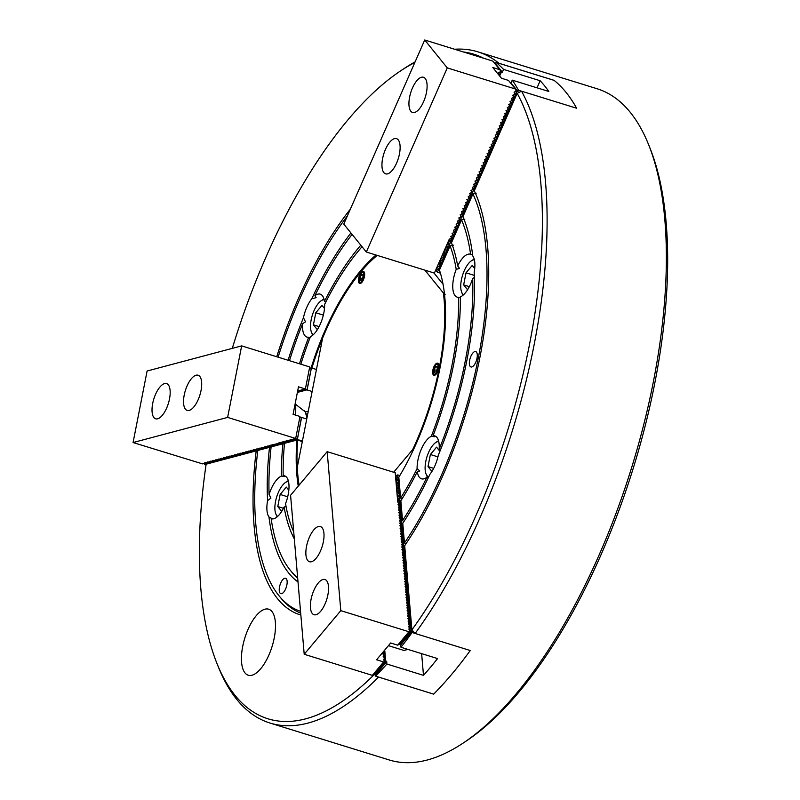 <?xml version="1.0" encoding="UTF-8"?>
<svg xmlns="http://www.w3.org/2000/svg" width="800" height="800" viewBox="0 0 800 800"><rect width="100%" height="100%" fill="white"/><g stroke="black" fill="none" stroke-linecap="round" stroke-linejoin="round"><path stroke-width="1.2" d="M251.99 675.23A34.56 14.27 -72.8 0 0 273.28 642.23A34.56 14.27 -72.8 0 0 268.69 609.2A34.56 14.27 -72.8 0 0 264.94 609.2A34.56 14.27 -72.8 0 0 243.65 642.2A34.56 14.27 -72.8 0 0 248.24 675.22A34.56 14.27 -72.8 0 0 251.99 675.23M268.69 609.2A34.56 14.27 -72.8 0 0 264.95 609.2A34.56 14.27 -72.8 0 0 243.66 642.19A34.56 14.27 -72.8 0 0 248.25 675.23M281.69 593.66A8.06 3.33 -72.8 0 0 286.65 585.96A8.06 3.33 -72.8 0 0 285.58 578.25A8.06 3.33 -72.8 0 0 284.71 578.25A8.06 3.33 -72.8 0 0 279.74 585.95A8.06 3.33 -72.8 0 0 280.81 593.66A8.06 3.33 -72.8 0 0 281.69 593.66M471.81 366.96A8.06 3.33 -72.8 0 0 476.78 359.26A8.06 3.33 -72.8 0 0 475.71 351.55A8.06 3.33 -72.8 0 0 474.84 351.55A8.06 3.33 -72.8 0 0 469.87 359.25A8.06 3.33 -72.8 0 0 470.94 366.96A8.06 3.33 -72.8 0 0 471.81 366.96M281.44 476.08A22.46 9.28 -72.8 0 0 269.09 494.52A206.77 85.39 -72.8 0 1 271.12 446.91L282.9 443.78A181.42 74.93 -72.8 0 0 281.44 476.08L284.91 476.62L283.17 475.68A22.46 9.28 -72.8 0 1 284.59 475.85A22.46 9.28 -72.8 0 1 285.56 503.61A177.97 73.5 -72.8 0 0 293.72 531.86M286.07 506.54L284.1 507.02A181.42 74.93 -72.8 0 0 294.32 538.89M297.63 577.56A206.77 85.39 -72.8 0 1 290.5 570.5A206.77 85.39 -72.8 0 1 271.17 518.72A22.46 9.28 -72.8 0 0 271.3 518.76A22.46 9.28 -72.8 0 0 273.73 518.77A22.46 9.28 -72.8 0 0 284.1 507.02M360.82 245.2A181.42 74.93 -72.8 0 0 324.44 301.39A22.46 9.28 -72.8 0 0 320.23 294.16A22.46 9.28 -72.8 0 0 317.8 294.16A22.46 9.28 -72.8 0 0 314.93 295.65L316.12 297.68L311.79 298.78A22.46 9.28 -72.8 0 0 303.47 317.71A210.22 86.82 -72.8 0 0 288.11 360.26M324.44 301.39L325.66 302.34M300.84 364.2A177.97 73.5 -72.8 0 1 310.44 336.69A22.46 9.28 -72.8 0 0 324.66 304.34A177.97 73.5 -72.8 0 1 362.04 246.71M472.66 254.98L470.59 254.26A22.46 9.28 -72.8 0 0 470.46 254.22A22.46 9.28 -72.8 0 0 468.03 254.22A22.46 9.28 -72.8 0 0 457.67 265.97A181.42 74.93 -72.8 0 0 451.46 242.81L461.54 219.87L464.83 219.12M405.79 544.05L404.46 543L402.77 523.29A210.22 86.82 -72.8 0 0 429.97 474.2A22.46 9.28 -72.8 0 0 438.29 455.27A210.22 86.82 -72.8 0 0 474.18 272.33A22.46 9.28 -72.8 0 0 472.78 255.98A210.22 86.82 -72.8 0 0 462.91 216.75L472.94 193.92L476.23 193.17M474.4 277.52L472.67 278.46A22.46 9.28 -72.8 0 1 460.32 296.9A181.42 74.93 -72.8 0 1 433.07 435.77L434.83 436.76L431.32 436.29A177.97 73.5 -72.8 0 0 458.59 297.3L460.33 297.66M440.15 450.7L439.15 449.31A22.46 9.28 -72.8 0 0 434.82 435.91A22.46 9.28 -72.8 0 0 433.07 435.77M428.55 477.22L426.83 477.34A22.46 9.28 -72.8 0 1 423.96 478.83A22.46 9.28 -72.8 0 1 421.53 478.82A22.46 9.28 -72.8 0 1 417.32 471.6L419.78 471L417.1 468.64A177.97 73.5 -72.8 0 1 400.61 498.08L398.82 477.22A151.48 62.56 107.2 0 0 439.45 270.11L450.08 245.94L453.37 245.18M269.96 723.03L389.22 759.96A351.33 145.1 -72.8 0 0 427.29 760A351.33 145.1 -72.8 0 0 463.37 742.93A351.33 145.1 -72.8 0 0 631.74 467.27A351.33 145.1 -72.8 0 0 648.62 144.7A351.33 145.1 -72.8 0 0 597.06 88.74L477.81 51.82A351.33 145.1 107.2 0 1 498.97 63.27L554.09 80.34A351.33 145.1 107.2 0 1 576.65 108.24L521.53 91.17A351.33 145.1 107.2 0 1 415.14 633.46L470.25 650.52A351.33 145.1 107.2 0 1 433.66 694.15L378.55 677.08A351.33 145.1 107.2 0 1 308.03 723.07A351.33 145.1 107.2 0 1 269.96 723.03A351.33 145.1 107.2 0 1 218.41 667.08L216.93 663.4A347.87 143.67 -72.8 0 0 305.68 718.84A347.87 143.67 -72.8 0 0 374.19 674.61M309.44 368.35L311.13 367.9A151.48 62.56 107.2 0 1 375.98 255.01M376.9 255.29A150.9 62.32 -72.8 0 0 336.08 309.42M322.57 338.3A150.9 62.32 -72.8 0 0 311.89 368.08M350.38 209.11A239.02 98.71 -72.8 0 0 276.75 356.75M414.84 62.48A347.87 143.67 -72.8 0 0 400.36 71.05L403.66 68.84A351.33 145.1 107.2 0 1 415.1 61.88M282.9 443.78L284.45 444.05M300.52 611.3A235.56 97.29 -72.8 0 1 279.3 596.13A235.56 97.29 -72.8 0 1 257.79 450.46L269.52 447.34L271.04 447.61M269.52 447.34A210.22 86.82 -72.8 0 0 267.58 500.66L270.92 498.09L269.09 494.52M298.26 486.14A151.48 62.56 107.2 0 1 296.92 440.05L284.51 443.35A177.97 73.5 -72.8 0 0 283.17 475.68M289.48 360.69A206.77 85.39 -72.8 0 1 302.61 323.67A22.46 9.28 -72.8 0 0 306.94 337.07A22.46 9.28 -72.8 0 0 308.69 337.21A181.42 74.93 -72.8 0 0 299.48 363.78M302.61 323.67L305.5 321.85L303.47 317.71M350.92 232.95A210.22 86.82 -72.8 0 0 311.79 298.78M352.09 234.39A206.77 85.39 -72.8 0 0 314.93 295.65M439.15 449.31A206.77 85.39 -72.8 0 0 472.67 278.46M403.85 521.64L402.54 520.6L400.84 500.79A181.42 74.93 -72.8 0 0 417.32 471.6M470.59 254.26A206.77 85.39 -72.8 0 0 461.54 219.87M402.54 520.6A206.77 85.39 -72.8 0 0 426.83 477.34M457.67 265.97L459.53 268.41L456.2 269.37A177.97 73.5 -72.8 0 0 450.08 245.94M271.17 518.72L272.71 518.96L268.98 517A210.22 86.82 -72.8 0 0 298.01 581.96M290.5 570.5L292.43 572.85A208.49 86.11 -72.8 0 0 297.7 578.35M456.2 269.37A22.46 9.28 -72.8 0 0 457.17 297.13A22.46 9.28 -72.8 0 0 458.59 297.3M431.32 436.29A22.46 9.28 -72.8 0 0 417.1 468.64M404.46 543A235.56 97.29 -72.8 0 0 472.94 193.92M267.58 500.66A22.46 9.28 -72.8 0 0 268.98 517M347.39 215.91A235.56 97.29 -72.8 0 0 278.12 357.17M404.69 545.68A239.02 98.71 -72.8 0 0 474.31 190.81L517.17 93.33A347.87 143.67 -72.8 0 1 411.9 629.86L404.69 545.68M300.84 615.02A239.02 98.71 -72.8 0 1 256.2 450.88L206.13 464.19A347.87 143.67 -72.8 0 0 216.93 663.4M483.69 58.26A347.87 143.67 -72.8 0 0 463.3 51.95M400.36 71.05A347.87 143.67 -72.8 0 0 232.3 348.37M454.59 49.25A351.33 145.1 107.2 0 1 477.81 51.82M302.31 441.57L297.69 440.14A150.9 62.32 -72.8 0 0 298.94 485.32M256.2 450.88L257.71 451.15M279.3 596.13L281.23 598.48A237.29 98 -72.8 0 0 300.68 613.06M310.13 337.49L308.69 337.21M401.9 499.11L400.61 498.08M411.9 629.86L415.14 633.46M521.53 91.17L517.17 93.33M297.69 440.14L296.92 440.05M648.62 144.7L650.09 148.38A347.87 143.67 107.2 0 1 633.39 467.78A347.87 143.67 107.2 0 1 466.67 740.73L463.37 742.93M500.9 71.17L502.34 72.21L503.57 69.41A345.57 142.72 107.2 0 0 495.95 62.37L554.08 80.36A345.57 142.72 107.2 0 1 576.61 108.23M421.63 653.65L423.49 675.36L386.91 664.03A345.57 142.72 107.2 0 1 375.54 676.13L433.66 694.13A345.57 142.72 107.2 0 0 470.24 650.52M360.34 283.47A6.34 2.62 -72.8 0 0 364.25 277.42A6.34 2.62 -72.8 0 0 363.41 271.36A6.34 2.62 -72.8 0 0 362.72 271.36A6.34 2.62 -72.8 0 0 358.82 277.41A6.34 2.62 -72.8 0 0 359.66 283.47A6.34 2.62 -72.8 0 0 360.34 283.47M434.57 375.3A6.34 2.62 -72.8 0 0 438.48 369.25A6.34 2.62 -72.8 0 0 437.64 363.19A6.34 2.62 -72.8 0 0 436.95 363.19A6.34 2.62 -72.8 0 0 433.05 369.24A6.34 2.62 -72.8 0 0 433.89 375.3A6.34 2.62 -72.8 0 0 434.57 375.3M377.25 255.4A149.75 61.84 -72.8 0 0 322.61 338.11L297.27 467.28A149.75 61.84 -72.8 0 0 299.11 485.13M413.78 448.99L412.7 449.56A149.75 61.84 -72.8 0 0 443.41 293.03L445.17 294.28M443.41 293.03L424.92 270.16M393.66 472.25L412.7 449.56M443.05 284.22L433.94 272.96M305.41 388.88L306.82 389.91L305.42 390.28L304.78 389.13M303.91 389.36L305.24 390.33L303.85 390.7L303.2 389.54M302.34 389.77L303.66 390.75L302.27 391.12L301.62 389.96M300.76 390.19L302.09 391.17L300.69 391.54L300.05 390.38M299.18 390.61L300.51 391.58L299.12 391.96L298.47 390.8M297.64 391.06L298.94 392L297.43 392.17M299.72 417.88L301.42 417.42L299.71 417.9M316.45 369.49L311.43 367.94L309.43 368.38M295.69 438.4L297.1 439.43L295.71 439.8L295.06 438.65M294.2 438.88L295.52 439.85L294.13 440.22L293.49 439.07M292.62 439.3L293.95 440.27L292.55 440.64L291.91 439.49M291.05 439.72L292.37 440.69L290.98 441.06L290.33 439.9M289.47 440.13L290.8 441.11L289.4 441.48L288.76 440.32M287.89 440.55L289.22 441.53L287.83 441.9L287.18 440.74M286.32 440.97L287.64 441.94L286.25 442.32L285.6 441.16M284.74 441.39L286.07 442.36L284.67 442.73L284.03 441.58M283.16 441.81L284.49 442.78L283.1 443.15L282.45 442M281.59 442.23L282.92 443.2L281.52 443.57L280.88 442.42M280.01 442.65L281.34 443.62L279.95 443.99L279.3 442.84M279.07 443.53L279.76 444.04L278.37 444.41L277.99 443.73M277.49 443.95L278.19 444.46L276.79 444.83L276.41 444.15M275.92 444.37L276.61 444.88L275.22 445.25L274.84 444.57M274.34 444.79L275.04 445.3L273.64 445.67L273.26 444.98M272.77 445.21L273.46 445.72L272.07 446.09L271.68 445.4M271.19 445.63L271.88 446.13L270.49 446.51L270.11 445.82M269.61 446.05L270.31 446.55L268.91 446.92L268.53 446.24M268.04 446.47L268.73 446.97L267.34 447.34L266.96 446.66M266.46 446.88L267.16 447.39L265.76 447.76L265.38 447.08M265.23 447.05L265.58 447.81L264.19 448.18L263.8 447.5M263.31 447.72L264 448.23L262.61 448.6L262.23 447.92M262.08 447.89L262.43 448.65L261.03 449.02L260.65 448.34M260.16 448.56L260.85 449.07L259.46 449.44L259.08 448.76M258.58 448.98L259.28 449.49L257.88 449.86L257.5 449.17M257.01 449.4L257.7 449.91L256.31 450.28L255.92 449.59M255.78 449.57L256.12 450.32L254.73 450.7L254.35 450.01M253.85 450.24L254.55 450.74L253.15 451.11L252.77 450.43M252.62 450.41L252.97 451.16L251.58 451.53L251.19 450.85M250.7 451.07L251.4 451.58L250 451.95L249.62 451.27M249.47 451.24L249.82 452L248.42 452.37L248.04 451.69M247.55 451.91L248.24 452.42L246.85 452.79L246.47 452.11M245.97 452.33L246.67 452.84L245.27 453.21L244.89 452.53M244.4 452.75L245.09 453.26L243.7 453.63L243.31 452.95M242.82 453.17L243.51 453.68L242.12 454.05L241.74 453.36M241.25 453.59L241.94 454.1L240.54 454.47L240.16 453.78M239.67 454.01L240.36 454.52L238.97 454.89L238.59 454.2M238.09 454.43L238.79 454.93L237.39 455.3L237.01 454.62M236.52 454.85L237.21 455.35L235.82 455.72L235.43 455.04M234.94 455.26L235.63 455.77L234.24 456.14L233.86 455.46M233.37 455.68L234.06 456.19L232.66 456.56L232.28 455.88M231.79 456.1L232.48 456.61L231.09 456.98L230.71 456.3M230.21 456.52L230.91 457.03L229.51 457.4L229.13 456.72M228.98 456.69L229.33 457.45L227.94 457.82L227.55 457.14M227.06 457.36L227.75 457.87L226.36 458.24L225.98 457.55M225.48 457.78L226.18 458.29L224.78 458.66L224.4 457.97M223.91 458.2L224.6 458.71L223.21 459.08L222.83 458.39M222.68 458.37L223.03 459.12L221.63 459.49L221.25 458.81M220.76 459.04L221.45 459.54L220.06 459.91L219.67 459.23M219.53 459.2L219.87 459.96L218.48 460.33L218.1 459.65M217.6 459.87L218.3 460.38L216.9 460.75L216.52 460.07M216.37 460.04L216.72 460.8L215.33 461.17L214.95 460.49M214.45 460.71L215.15 461.22L213.75 461.59L213.37 460.91M212.88 461.13L213.57 461.64L212.18 462.01L211.79 461.33M211.3 461.55L211.99 462.06L210.6 462.43L210.22 461.74M209.72 461.97L210.42 462.48L209.02 462.85L208.64 462.16M208.15 462.39L208.84 462.9L207.45 463.27L207.07 462.58M206.57 462.81L207.27 463.31L205.87 463.68L205.49 463M206 465.06L204.56 464.61A345.57 142.72 107.2 0 1 204.61 464.25M204.56 464.61L205.21 464.44L203.91 463.42M205 463.23L205.87 463.68M205.69 463.73L204.3 464.1M297.1 439.43L302.42 441.03M301.42 417.42L297.39 439.47M306.74 419.02L301.71 417.46M308.28 411.15L305.21 411.96M311.43 367.94L307.11 389.95L312.13 391.5M164.55 383.59A18.43 7.61 -72.8 0 0 153.2 401.19A18.43 7.61 -72.8 0 0 155.65 418.81A18.43 7.61 -72.8 0 0 157.64 418.81A18.43 7.61 -72.8 0 0 169 401.21A18.43 7.61 -72.8 0 0 166.55 383.59A18.43 7.61 -72.8 0 0 164.55 383.59M196.07 375.21A18.43 7.61 -72.8 0 0 184.72 392.81A18.43 7.61 -72.8 0 0 187.17 410.43A18.43 7.61 -72.8 0 0 189.16 410.43A18.43 7.61 -72.8 0 0 200.52 392.83A18.43 7.61 -72.8 0 0 198.07 375.21A18.43 7.61 -72.8 0 0 196.07 375.21M279.51 443.21L270.55 445.23L271.23 445.62L270.32 445.86L268.97 445.65L269.65 446.04L268.74 446.28L267.4 446.07L268.08 446.46L267.17 446.7L265.82 446.48L266.5 446.87L265.59 447.12L264.24 446.9L264.92 447.29L264.01 447.54L262.67 447.32L263.35 447.71L262.44 447.95L261.09 447.74L261.77 448.13L260.86 448.37L259.51 448.16L260.19 448.55L259.28 448.79L257.94 448.58L258.62 448.97L257.71 449.21L256.36 449L257.04 449.39L256.13 449.63L254.79 449.42L255.47 449.81L254.56 450.05L253.21 449.84L253.89 450.23L252.98 450.47L251.63 450.26L252.31 450.65L251.4 450.89L250.06 450.68L250.74 451.06L249.83 451.31L248.48 451.09L249.16 451.48L248.25 451.73L246.91 451.51L247.59 451.9L246.68 452.14L245.33 451.93L246.01 452.32L245.1 452.56L243.75 452.35L244.43 452.74L243.52 452.98L242.18 452.77L242.86 453.16L241.95 453.4L240.6 453.19L241.28 453.58L240.37 453.82L239.03 453.61L239.71 454L238.8 454.24L237.45 454.03L238.13 454.42L237.22 454.66L235.87 454.45L236.55 454.84L235.64 455.08L234.3 454.87L234.98 455.25L234.07 455.5L232.72 455.28L233.4 455.67L232.49 455.92L231.15 455.7L231.83 456.09L230.92 456.33L229.57 456.12L230.25 456.51L229.34 456.75L227.99 456.54L228.67 456.93L227.76 457.17L226.42 456.96L227.1 457.35L226.19 457.59L224.84 457.38L225.52 457.77L224.61 458.01L223.27 457.8L223.95 458.19L223.04 458.43L221.69 458.22L222.37 458.61L221.46 458.85L220.11 458.64L220.79 459.03L219.88 459.27L218.54 459.06L219.22 459.44L218.31 459.69L216.96 459.47L217.64 459.86L216.73 460.11L215.39 459.89L216.07 460.28L215.16 460.52L213.81 460.31L214.49 460.7L213.58 460.94L212.23 460.73L212.91 461.12L212 461.36L210.66 461.15L211.34 461.54L210.43 461.78L209.08 461.57L209.76 461.96L208.85 462.2L207.5 461.99L208.18 462.38L207.27 462.62L205.93 462.41L206.61 462.8L205.7 463.04L204.35 462.83L205.03 463.22L204.12 463.46L202.78 463.25L203.46 463.63L202.55 463.88L133.07 442.55L227.63 417.41L295.68 438.48L278.34 443.09L279.11 443.52M295.68 438.48L300 416.47L293.08 414.33L298.48 386.82L305.39 388.96L297.65 391.02M305.39 388.96L309.71 366.95L241.66 345.88L147.1 371.02L133.07 442.55M241.66 345.88L227.63 417.41M433.45 369.86A5.07 2.09 -72.8 0 0 433.52 373.28A5.07 2.09 -72.8 0 0 435.84 373.41A5.07 2.09 -72.8 0 0 438.07 368.63A5.07 2.09 -72.8 0 0 436.19 364.65A5.07 2.09 -72.8 0 0 433.45 369.86M435.32 374.92A5.76 2.38 107.2 0 1 434.66 374.93A5.76 2.38 107.2 0 1 433.81 374.01A5.76 2.38 107.2 0 1 433.68 373.6M437.06 366.29L435.54 366.69L434.24 369.65L434.46 372.2L435.98 371.79L437.28 368.84L437.06 366.29M436.51 364.47A5.76 2.38 107.2 0 1 436.85 364.21A5.76 2.38 107.2 0 1 438.07 363.93A5.76 2.38 107.2 0 1 438.61 364.31M436.6 370.38L434.24 369.65M437.14 367.19L435.54 366.69M361.86 281.3A5.07 2.09 -72.8 0 0 364.03 275.09A5.07 2.09 -72.8 0 0 361.96 272.82A5.07 2.09 -72.8 0 0 361.2 273.53A5.07 2.09 -72.8 0 0 359.29 281.45A5.07 2.09 -72.8 0 0 361.86 281.3M362.28 272.64A5.76 2.38 107.2 0 1 362.62 272.38A5.76 2.38 107.2 0 1 363.84 272.1A5.76 2.38 107.2 0 1 364.38 272.48M360.02 277.82L360.23 280.37L361.75 279.96L363.05 277.01L362.83 274.46L361.31 274.87L360.02 277.82L362.37 278.55M361.09 283.09A5.76 2.38 107.2 0 1 360.43 283.1A5.76 2.38 107.2 0 1 359.58 282.19A5.76 2.38 107.2 0 1 359.45 281.77M362.91 275.36L361.31 274.87M288.49 481.42A18.43 7.61 -72.8 0 0 285.52 482.46A18.43 7.61 -72.8 0 0 274.95 509.91A18.43 7.61 -72.8 0 0 275.8 513.84A18.43 7.61 -72.8 0 0 277.67 516.38M285.52 482.46L287.72 480.99A20.73 8.56 107.2 0 1 288.29 480.63M288.84 490.21L286.32 487.1L280.15 494.46L277.78 506.53L281.59 511.24L282.32 510.36M285.38 506.71L285.97 506.01M277.06 516.91A20.73 8.56 107.2 0 1 276.78 516.29L275.8 513.84M283.46 508.29L277.78 506.53M287.7 496.8L280.15 494.46M324.14 299.73A18.43 7.61 -72.8 0 0 321.16 300.77A18.43 7.61 -72.8 0 0 314.05 310.61A18.43 7.61 -72.8 0 0 311.44 332.15A18.43 7.61 -72.8 0 0 313.32 334.69M321.16 300.77L323.36 299.3A20.73 8.56 107.2 0 1 323.94 298.94M324.48 308.51L321.97 305.41L315.79 312.77L313.43 324.84L317.23 329.55L317.97 328.67M312.7 335.22A20.73 8.56 107.2 0 1 312.43 334.6L311.44 332.15M319.11 326.6L313.43 324.84M323.35 315.11L315.79 312.77M474.37 259.79A18.43 7.61 -72.8 0 0 471.39 260.83A18.43 7.61 -72.8 0 0 460.82 288.28A18.43 7.61 -72.8 0 0 461.68 292.21A18.43 7.61 -72.8 0 0 463.55 294.75M462.93 295.28A20.73 8.56 107.2 0 1 462.66 294.66L461.68 292.21M474.71 268.57L472.2 265.47L466.02 272.83L463.66 284.9L467.46 289.61L468.2 288.73M471.39 260.83L473.59 259.36A20.73 8.56 107.2 0 1 474.17 259M469.34 286.66L463.66 284.9M474.32 275.4L466.02 272.83M438.72 441.48A18.43 7.61 -72.8 0 0 435.75 442.52A18.43 7.61 -72.8 0 0 428.63 452.36A18.43 7.61 -72.8 0 0 426.03 473.9A18.43 7.61 -72.8 0 0 428.73 476.83M427.46 477.3A20.73 8.56 107.2 0 1 427.01 476.35L426.03 473.9M439.91 451.31L436.55 447.16L430.38 454.52L428.01 466.59L431.82 471.3L432.55 470.42M435.75 442.52L437.95 441.05A20.73 8.56 107.2 0 1 438.52 440.69M433.69 468.35L428.01 466.59M437.93 456.86L430.38 454.52M295.21 414.99A26.49 10.94 -72.8 0 0 295.53 404.26L295.08 404.12M304.53 411.28L295.53 404.26M388.44 645.65L403.97 650.46A26.49 10.94 -72.8 0 0 404.72 650.29A26.49 10.94 -72.8 0 0 407.13 649.15M310.47 607.86A18.43 7.61 -72.8 0 0 314.02 614.73A18.43 7.61 -72.8 0 0 324.07 606.01A18.43 7.61 -72.8 0 0 328.48 586.39A18.43 7.61 -72.8 0 0 324.93 579.52A18.43 7.61 -72.8 0 0 314.88 588.24A18.43 7.61 -72.8 0 0 310.47 607.86M305.93 554.87A18.43 7.61 -72.8 0 0 309.48 561.74A18.43 7.61 -72.8 0 0 319.53 553.01A18.43 7.61 -72.8 0 0 323.94 533.39A18.43 7.61 -72.8 0 0 320.38 526.53A18.43 7.61 -72.8 0 0 310.33 535.25A18.43 7.61 -72.8 0 0 305.93 554.87M327.17 451.66L340.8 610.64L408.94 631.74L397.69 645.17L390.67 642.99L376.6 659.77L383.61 661.95L372.35 675.37L304.21 654.27L290.58 495.29L327.17 451.66L395.22 472.73L397.72 501.88L399.36 504.43M398.86 502.78L399.17 504.52M399 504.31L398.06 504.52L399.59 507.08M399.09 505.43L399.4 507.17M399.22 506.96L398.28 507.17L399.82 509.73M399.32 508.08L399.62 509.81M399.45 509.61L398.51 509.82L400.04 512.38M399.55 510.73L399.85 512.46M399.68 512.26L398.74 512.46L400.27 515.03M399.77 513.38L400.08 515.11M399.9 514.91L398.96 515.11L400.5 517.68M400 516.03L400.31 517.76M400.13 517.56L399.19 517.76L400.72 520.33M400.23 518.68L400.53 520.41M400.36 520.21L399.42 520.41L400.95 522.98M400.45 521.33L400.76 523.06M400.59 522.86L399.65 523.06L401.18 525.63M400.68 523.98L400.99 525.71M400.81 525.51L399.87 525.71L401.41 528.27M400.91 526.63L401.21 528.36M401.04 528.16L400.1 528.36L401.63 530.92M401.14 529.28L401.44 531.01M401.27 530.81L400.33 531.01L401.86 533.57M401.36 531.92L401.67 533.66M401.49 533.45L400.55 533.66L402.09 536.22M401.59 534.57L401.89 536.31M401.72 536.1L400.78 536.31L402.31 538.87M401.82 537.22L402.12 538.96M401.95 538.75L401.01 538.96L402.54 541.52M402.04 539.87L402.35 541.61M402.18 541.4L401.23 541.61L402.77 544.17M402.27 542.52L402.58 544.26M402.4 544.05L401.46 544.26L402.99 546.82M402.5 545.17L402.8 546.91M402.63 546.7L401.69 546.91L403.22 549.47M402.73 547.82L403.03 549.56M402.86 549.35L401.92 549.56L403.45 552.12M402.95 550.47L403.26 552.21M403.08 552L402.14 552.21L403.68 554.77M403.18 553.12L403.48 554.86M403.31 554.65L402.37 554.86L403.9 557.42M403.41 555.77L403.71 557.51M403.54 557.3L402.6 557.51L404.13 560.07M403.63 558.42L403.94 560.16M403.76 559.95L402.82 560.16L404.36 562.72M403.86 561.07L404.17 562.81M403.99 562.6L403.05 562.81L404.58 565.37M404.09 563.72L404.39 565.46M404.22 565.25L403.28 565.46L404.81 568.02M404.31 566.37L404.62 568.11M404.45 567.9L403.51 568.11L405.04 570.67M404.54 569.02L404.85 570.76M404.67 570.55L403.73 570.76L405.27 573.32M404.77 571.67L405.07 573.41M404.9 573.2L403.96 573.41L405.49 575.97M405 574.32L405.3 576.06M405.13 575.85L404.19 576.06L405.72 578.62M405.22 576.97L405.53 578.71M405.35 578.5L404.41 578.71L405.95 581.27M405.45 579.62L405.76 581.36M405.58 581.15L404.64 581.36L406.17 583.92M405.68 582.27L405.98 584.01M405.81 583.8L404.87 584.01L406.4 586.57M405.9 584.92L406.21 586.65M406.04 586.45L405.1 586.65L406.63 589.22M406.13 587.57L406.44 589.3M406.26 589.1L405.32 589.3L406.86 591.87M406.36 590.22L406.66 591.95M406.49 591.75L405.55 591.95L407.08 594.52M406.59 592.87L406.89 594.6M406.72 594.4L405.78 594.6L407.31 597.17M406.81 595.52L407.12 597.25M406.94 597.05L406 597.25L407.54 599.82M407.04 598.17L407.34 599.9M407.17 599.7L406.23 599.9L407.76 602.46M407.27 600.82L407.57 602.55M407.4 602.35L406.46 602.55L407.99 605.11M407.49 603.47L407.8 605.2M407.63 605L406.69 605.2L408.22 607.76M407.72 606.12L408.03 607.85M407.85 607.64L406.91 607.85L408.44 610.41M407.95 608.76L408.25 610.5M408.08 610.29L407.14 610.5L408.67 613.06M408.18 611.41L408.48 613.15M408.31 612.94L407.37 613.15L408.9 615.71M408.4 614.06L408.71 615.8M408.53 615.59L407.59 615.8L409.13 618.36M408.63 616.71L408.93 618.45M408.76 618.24L407.82 618.45L409.35 621.01M408.86 619.36L409.16 621.1M408.99 620.89L408.05 621.1L409.58 623.66M409.08 622.01L409.39 623.75M384.48 656.52L382.94 653.95L383.88 653.75L383.75 652.22L384.25 653.87M409.21 623.54L408.27 623.75L409.81 626.31M409.31 624.66L409.62 626.4M383.98 654.87L384.28 656.6M409.44 626.19L408.5 626.4L410.03 628.96M409.54 627.31L409.84 629.05M383.66 661.88L384.96 662.17L383.4 659.25L384.34 659.05L384.21 657.52L384.7 659.17M408.99 631.68L410.29 631.96L409.77 629.96L409.9 631.49M409.67 628.84L408.73 629.05L409.77 629.96M397.74 645.1L400.16 644.04L410.29 631.96M384.43 660.17L384.56 661.7M384.21 657.52L383.17 656.6L384.11 656.4M372.41 675.31L374.83 674.25L384.96 662.17M304.21 654.27L340.8 610.64M423.57 101.74A18.43 7.61 -72.8 0 0 423.47 77.26A18.43 7.61 -72.8 0 0 412.46 88A18.43 7.61 -72.8 0 0 412.56 112.47A18.43 7.61 -72.8 0 0 423.57 101.74M396.59 163.11A18.43 7.61 -72.8 0 0 396.49 138.63A18.43 7.61 -72.8 0 0 385.48 149.37A18.43 7.61 -72.8 0 0 385.58 173.85A18.43 7.61 -72.8 0 0 396.59 163.11M450.61 239.03L451.39 237.26L450.68 236.41L451.96 235.96L452.74 234.19L452.03 233.34L453.31 232.89L454.09 231.12L453.38 230.27L454.66 229.83L455.44 228.05L454.73 227.2L456.01 226.76L456.78 224.98L456.08 224.13L457.35 223.69L458.13 221.92L457.43 221.06L458.7 220.62L459.48 218.85L458.78 217.99L460.05 217.55L460.83 215.78L460.13 214.92L461.4 214.48L462.18 212.71L461.55 211.68L462.75 211.41L463.53 209.64L462.9 208.61L464.1 208.34L464.88 206.57L464.17 205.72L465.45 205.28L466.23 203.5L465.52 202.65L466.8 202.21L467.58 200.44L466.87 199.58L468.15 199.14L468.93 197.37L468.22 196.51L469.5 196.07L470.27 194.3L469.57 193.44L470.84 193L471.62 191.23L470.92 190.37L472.19 189.93L472.97 188.16L472.27 187.31L473.54 186.86L474.32 185.09L473.62 184.24L474.89 183.8L475.67 182.02L475.04 180.99L476.24 180.73L477.02 178.96L476.39 177.92L477.59 177.66L478.37 175.89L477.66 175.03L478.94 174.59L479.72 172.82L479.01 171.96L480.29 171.52L481.07 169.75L480.36 168.9L481.64 168.45L482.42 166.68L481.71 165.83L482.99 165.38L483.76 163.61L483.06 162.76L484.33 162.31L485.11 160.54L484.41 159.69L485.68 159.25L486.46 157.47L485.76 156.62L487.03 156.18L487.81 154.41L487.11 153.55L488.38 153.11L489.16 151.34L488.53 150.31L489.73 150.04L490.51 148.27L489.88 147.24L491.08 146.97L491.86 145.2L491.15 144.35L492.43 143.9L493.21 142.13L492.5 141.28L493.78 140.83L494.56 139.06L493.85 138.21L495.13 137.77L495.91 135.99L495.2 135.14L496.48 134.7L497.25 132.93L496.55 132.07L497.82 131.63L498.6 129.86L497.9 129L499.17 128.56L499.95 126.79L499.25 125.93L500.52 125.49L501.3 123.72L500.67 122.69L501.87 122.42L502.65 120.65L502.02 119.62L503.22 119.35L504 117.58L503.29 116.73L504.57 116.29L505.35 114.51L504.64 113.66L505.92 113.22L506.7 111.44L505.99 110.59L507.27 110.15L508.05 108.38L507.34 107.52L508.62 107.08L509.39 105.31L508.69 104.45L509.96 104.01L510.74 102.24L510.04 101.38L511.31 100.94L512.09 99.17L511.39 98.32L512.66 97.87L513.44 96.1L512.74 95.25L514.01 94.8L514.79 93.03L514.16 92L515.36 91.74L516.14 89.96L515.42 89.01L447.28 67.9L366.34 252.02L434.39 273.09L449.22 239.34L451.78 237.73M451.96 235.96L453.13 234.67M453.31 232.89L454.48 231.6M454.66 229.83L455.83 228.53M456.01 226.76L457.18 225.46M457.35 223.69L458.53 222.39M458.7 220.62L459.88 219.32M460.05 217.55L461.23 216.25M461.4 214.48L462.57 213.19M462.75 211.41L463.92 210.12M464.1 208.34L465.27 207.05M465.45 205.28L466.62 203.98M466.8 202.21L467.97 200.91M468.15 199.14L469.32 197.84M469.5 196.07L470.67 194.77M470.84 193L472.02 191.71M472.19 189.93L473.37 188.64M473.54 186.86L474.72 185.57M474.89 183.8L476.06 182.5M476.24 180.73L477.41 179.43M477.59 177.66L478.76 176.36M478.94 174.59L480.11 173.29M480.29 171.52L481.46 170.22M481.64 168.45L482.81 167.16M482.99 165.38L484.16 164.09M484.33 162.31L485.51 161.02M485.68 159.25L486.86 157.95M487.03 156.18L488.21 154.88M488.38 153.11L489.55 151.81M489.73 150.04L490.9 148.74M491.08 146.97L492.25 145.68M492.43 143.9L493.6 142.61M493.78 140.83L494.95 139.54M495.13 137.77L496.3 136.47M496.48 134.7L497.65 133.4M497.82 131.63L499 130.33M499.17 128.56L500.35 127.26M500.52 125.49L501.69 124.19M501.87 122.42L503.04 121.13M503.22 119.35L504.39 118.06M504.57 116.29L505.74 114.99M505.92 113.22L507.09 111.92M507.27 110.15L508.44 108.85M508.62 107.08L509.79 105.78M509.96 104.01L511.14 102.71M511.31 100.94L512.49 99.65M512.66 97.87L513.84 96.58M498.91 75.09L499.57 74.19M498.69 74.81L499.17 73.71L498.47 72.86L499.75 72.42L500.52 70.65L499.81 69.69L492.79 67.52L501.47 78.25L508.48 80.42L515.42 89.01M514.01 94.8L515.18 93.51M366.34 252.02L343.78 224.12L424.72 40L492.87 61.1L499.81 69.69M499.75 72.42L500.92 71.12L499.8 69.73M515.36 91.74L516.54 90.44L515.41 89.05M464.17 205.72L465.8 207.97L464.42 210.72L462.81 208.76M468.22 196.51L469.85 198.76L468.47 201.52L466.86 199.56M472.27 187.31L473.98 189.38L472.51 192.31L470.92 190.38M474.97 181.17L476.59 183.42L475.21 186.17L473.6 184.21M479.01 171.96L480.64 174.21L479.26 176.97L477.65 175.01M483.06 162.76L484.69 165.01L483.31 167.76L481.7 165.8M485.76 156.62L487.39 158.87L486 161.62L484.39 159.66M487.11 153.55L488.81 155.62L487.35 158.56M489.81 147.41L491.51 149.49L490.05 152.42L488.44 150.46M493.85 138.21L495.48 140.46L494.1 143.21L492.49 141.25M496.55 132.07L498.18 134.32L496.8 137.07L495.19 135.11M497.9 129L499.61 131.07L498.15 134.01M500.6 122.87L502.23 125.11L500.84 127.87L499.23 125.91M504.64 113.66L506.27 115.91L504.89 118.66L503.28 116.7M507.34 107.52L508.97 109.77L507.59 112.53L505.98 110.56M508.69 104.45L510.4 106.52L508.94 109.46M447.28 67.9L424.72 40M383.62 651.4L384.81 650.86L385.01 653.2L383.96 652.87M383.27 654.31L385.03 653.51L385.23 655.85L384.19 655.52M383.5 656.96L385.26 656.16L385.46 658.5L384.42 658.17M395.49 475.91L397.65 474.92L397.85 477.27L395.54 476.54M395.72 478.56L397.88 477.57L398.08 479.92L395.77 479.19M395.95 481.21L398.1 480.22L398.3 482.57L396 481.84M396.17 483.86L398.33 482.87L398.53 485.22L396.23 484.49M396.4 486.51L398.56 485.52L398.76 487.87L396.45 487.14M396.63 489.16L398.78 488.17L398.98 490.51L396.68 489.79M396.85 491.81L399.01 490.82L399.21 493.16L396.91 492.44M397.08 494.46L399.24 493.47L399.44 495.81L397.13 495.09M397.31 497.11L399.46 496.12L399.67 498.46L397.36 497.74M397.53 499.76L399.69 498.77L399.89 501.11L397.59 500.39M398.16 502.22L399.92 501.42L400.12 503.76L399.08 503.43M398.39 504.87L400.15 504.07L400.35 506.41L399.3 506.08M398.61 507.52L400.37 506.72L400.57 509.06L399.53 508.73M398.84 510.17L400.6 509.37L400.8 511.71L399.76 511.38M399.07 512.82L400.83 512.02L401.03 514.36L399.99 514.03M399.29 515.47L401.05 514.67L401.26 517.01L400.21 516.68M399.52 518.12L401.28 517.32L401.48 519.66L400.44 519.33M399.75 520.77L401.51 519.97L401.71 522.31L400.67 521.98M399.98 523.42L401.74 522.62L401.94 524.96L400.89 524.63M400.2 526.07L401.96 525.27L402.16 527.61L401.12 527.28M400.43 528.72L402.19 527.92L402.39 530.26L401.35 529.93M400.66 531.37L402.42 530.57L402.62 532.91L401.57 532.58M400.88 534.02L402.64 533.22L402.84 535.56L401.8 535.23M401.11 536.67L402.87 535.86L403.07 538.21L402.03 537.88M401.34 539.32L403.1 538.51L403.3 540.86L402.26 540.53M401.56 541.97L403.33 541.16L403.53 543.51L402.48 543.18M401.79 544.62L403.55 543.81L403.75 546.16L402.71 545.83M402.02 547.27L403.78 546.46L403.98 548.81L402.94 548.48M402.25 549.92L404.01 549.11L404.21 551.46L403.16 551.13M402.47 552.57L404.23 551.76L404.43 554.11L403.39 553.78M402.7 555.22L404.46 554.41L404.66 556.76L403.62 556.43M402.93 557.87L404.69 557.06L404.89 559.41L403.85 559.08M403.15 560.52L404.91 559.71L405.12 562.06L404.07 561.73M403.38 563.17L405.14 562.36L405.34 564.7L404.3 564.38M403.61 565.82L405.37 565.01L405.57 567.35L404.53 567.03M403.84 568.47L405.6 567.66L405.8 570L404.75 569.68M404.06 571.12L405.82 570.31L406.02 572.65L404.98 572.32M404.29 573.77L406.05 572.96L406.25 575.3L405.21 574.97M404.52 576.41L406.28 575.61L406.48 577.95L405.44 577.62M404.74 579.06L406.5 578.26L406.71 580.6L405.66 580.27M404.97 581.71L406.73 580.91L406.93 583.25L405.89 582.92M405.2 584.36L406.96 583.56L407.16 585.9L406.12 585.57M405.43 587.01L407.19 586.21L407.39 588.55L406.34 588.22M405.65 589.66L407.41 588.86L407.61 591.2L406.57 590.87M405.88 592.31L407.64 591.51L407.84 593.85L406.8 593.52M406.11 594.96L407.87 594.16L408.07 596.5L407.02 596.17M406.33 597.61L408.09 596.81L408.29 599.15L407.25 598.82M406.56 600.26L408.32 599.46L408.52 601.8L407.48 601.47M406.79 602.91L408.55 602.11L408.75 604.45L407.71 604.12M407.01 605.56L408.78 604.76L408.98 607.1L407.93 606.77M407.24 608.21L409 607.41L409.2 609.75L408.16 609.42M407.47 610.86L409.23 610.05L409.43 612.4L408.39 612.07M407.7 613.51L409.46 612.7L409.66 615.05L408.61 614.72M407.92 616.16L409.68 615.35L409.88 617.7L408.84 617.37M408.15 618.81L409.91 618L410.11 620.35L409.07 620.02M408.38 621.46L410.14 620.65L410.34 623L409.3 622.67M408.6 624.11L410.36 623.3L410.57 625.65L409.52 625.32M408.83 626.76L410.59 625.95L410.79 628.3L409.75 627.97M415.11 633.42L412.13 632.5A345.57 142.72 107.2 0 1 400.98 647.25L437.56 658.58A345.57 142.72 107.2 0 1 423.49 675.36M412.13 632.5L412.04 631.41L409.98 630.62M411.23 631.16L399.98 644.59L400.78 644.83L412.04 631.41M400.78 644.83L400.98 647.25M409.06 629.41L410.79 628.3M410.95 628.42L411.02 630.95M397.65 474.92L399.87 475.46M375.54 676.13L375.45 675.04L374.39 674.5M386.91 664.03L386.7 661.61L385.9 661.37L374.64 674.79M375.45 675.04L386.7 661.61M385.46 658.5L385.9 661.37M383.73 659.61L385.49 658.81M385.69 661.15L384.65 660.82M498.98 75.17L499.91 75.15L499.58 75.91M435.99 269.44L438.63 269.38L437.44 272.1L435.74 270.02M437.34 266.37L439.98 266.31L438.79 269.03L437.09 266.95M438.69 263.3L441.33 263.24L440.14 265.96L438.44 263.88M440.04 260.23L442.68 260.18L441.49 262.89L439.78 260.81M441.39 257.17L444.03 257.11L442.84 259.82L441.13 257.75M442.74 254.1L445.38 254.04L444.19 256.75L442.48 254.68M444.09 251.03L446.73 250.97L445.54 253.68L443.83 251.61M445.44 247.96L448.08 247.9L446.88 250.62L445.18 248.54M446.78 244.89L449.43 244.83L448.23 247.55L446.53 245.47M448.13 241.82L450.78 241.76L449.58 244.48L447.88 242.4M451.01 238.72L452.12 238.69L450.93 241.41L449.23 239.34M452.36 235.65L453.47 235.63L452.28 238.34L450.67 236.38M453.71 232.58L454.82 232.56L453.63 235.27L452.02 233.31M455.06 229.51L456.17 229.49L454.98 232.2L453.37 230.24M456.41 226.45L457.52 226.42L456.33 229.13L454.72 227.17M457.76 223.38L458.87 223.35L457.68 226.07L456.07 224.1M459.11 220.31L460.22 220.28L459.02 223L457.41 221.04M460.45 217.24L461.57 217.21L460.37 219.93L458.76 217.97M461.8 214.17L462.92 214.15L461.72 216.86L460.11 214.9M463.15 211.1L464.26 211.08L463.07 213.79L461.46 211.83M464.5 208.03L465.61 208.01M465.85 204.96L466.96 204.94L465.77 207.65M467.2 201.9L468.31 201.87L467.12 204.59L465.51 202.62M468.55 198.83L469.66 198.8M469.9 195.76L471.01 195.73L469.82 198.45M471.25 192.69L472.36 192.67L471.17 195.38L469.56 193.42M472.6 189.62L473.71 189.6M473.94 186.55L475.06 186.53L473.86 189.24M475.29 183.48L476.41 183.46M476.64 180.42L477.75 180.39L476.56 183.1M477.99 177.35L479.1 177.32L477.91 180.04L476.3 178.07M479.34 174.28L480.45 174.25M480.69 171.21L481.8 171.18L480.61 173.9M482.04 168.14L483.15 168.12L481.96 170.83L480.35 168.87M483.39 165.07L484.5 165.05M484.74 162L485.85 161.98L484.66 164.69M486.09 158.93L487.2 158.91M487.43 155.87L488.55 155.84M488.78 152.8L489.9 152.77L488.7 155.49M490.13 149.73L491.24 149.7M491.48 146.66L492.59 146.64L491.4 149.35M492.83 143.59L493.94 143.57L492.75 146.28L491.14 144.32M494.18 140.52L495.29 140.5M495.53 137.45L496.64 137.43L495.45 140.14M496.88 134.39L497.99 134.36M498.23 131.32L499.34 131.29M499.57 128.25L500.69 128.22L499.49 130.94M500.92 125.18L502.04 125.15M502.27 122.11L503.39 122.09L502.19 124.8M503.62 119.04L504.73 119.02L503.54 121.73L501.93 119.77M504.97 115.97L506.08 115.95M506.32 112.9L507.43 112.88L506.24 115.59M507.67 109.84L508.78 109.81M509.02 106.77L510.13 106.74M510.37 103.7L511.48 103.67L510.29 106.39M511.72 100.63L512.83 100.61L511.63 103.32L510.02 101.36M513.06 97.56L514.18 97.54L512.98 100.25L511.37 98.29M514.41 94.49L515.53 94.47L514.33 97.18L512.72 95.22M495.95 62.37L495.4 63.63L494.75 63.43M502.34 72.21L495.4 63.63M437.44 272.1L440.44 273.23M537.04 87.82L540.15 80.74A345.57 142.72 107.2 0 1 548.82 91.47L512.25 80.14A345.57 142.72 107.2 0 1 518.51 90.27L521.49 91.19M518.51 90.27L517.95 91.53L516.87 91.4L515.53 94.47M512.25 80.14L511.01 82.95L510.36 82.75M517.95 91.53L511.01 82.95M503.57 69.41L540.15 80.74M501.54 71.97L499.91 75.15M437.56 272.34L435.72 270.06M516.51 90.49L517.15 91.28M500.07 74.8L498.47 72.86M500.15 72.11L501.26 72.08M515.68 94.11L514.07 92.15M515.76 91.42L516.87 91.4M301.61 417.46L297.3 439.47M311.33 367.93L307.01 389.94M306.75 418.95A15.64 6.46 -72.8 0 0 305.13 411.86L307.02 417.55M399.92 644.49L411.18 631.07M374.59 674.7L385.85 661.27M501.45 72.04L500.84 71.29M500.1 75.11L499.49 74.36M517.06 91.36L516.46 90.61M515.72 94.43L515.11 93.68M514.37 97.49L513.76 96.75M513.02 100.56L512.41 99.81M511.67 103.63L511.06 102.88M510.32 106.7L509.71 105.95M508.97 109.77L508.37 109.02M507.62 112.84L507.02 112.09M506.27 115.91L505.67 115.16M504.92 118.98L504.32 118.23M503.57 122.04L502.97 121.3M502.23 125.11L501.62 124.36M500.88 128.18L500.27 127.43M499.53 131.25L498.92 130.5M498.18 134.32L497.57 133.57M496.83 137.39L496.22 136.64M495.48 140.46L494.88 139.71M494.13 143.52L493.53 142.78M492.78 146.59L492.18 145.84M491.43 149.66L490.83 148.91M490.08 152.73L489.48 151.98M488.74 155.8L488.13 155.05M487.39 158.87L486.78 158.12M486.04 161.94L485.43 161.19M484.69 165.01L484.08 164.26M483.34 168.07L482.73 167.33M481.99 171.14L481.39 170.39M480.64 174.21L480.04 173.46M479.29 177.28L478.69 176.53M477.94 180.35L477.34 179.6M476.59 183.42L475.99 182.67M475.25 186.49L474.64 185.74M473.9 189.55L473.29 188.81M472.55 192.62L471.94 191.87M471.2 195.69L470.59 194.94M469.85 198.76L469.24 198.01M468.5 201.83L467.9 201.08M467.15 204.9L466.55 204.15M465.8 207.97L465.2 207.22M464.45 211.04L463.85 210.29M463.11 214.1L462.5 213.36M461.76 217.17L461.15 216.42M460.41 220.24L459.8 219.49M459.06 223.31L458.45 222.56M457.71 226.38L457.1 225.63M456.36 229.45L455.76 228.7M455.01 232.52L454.41 231.77M453.66 235.58L453.06 234.84M452.31 238.65L451.71 237.9M450.96 241.72L449.16 239.49M449.62 244.79L447.81 242.56M448.27 247.86L446.46 245.63M446.92 250.93L445.11 248.69M445.57 254L443.76 251.76M444.22 257.06L442.41 254.83M442.87 260.13L441.07 257.9M441.52 263.2L439.72 260.97M440.17 266.27L438.37 264.04M438.82 269.34L437.02 267.11M433.52 373.28L433.81 374.01M436.19 364.65L436.85 364.21M361.96 272.82L362.62 272.38M359.29 281.45L359.58 282.19M305.13 411.86L304.08 410.59M407.86 649.38L404.72 650.29"/></g></svg>
